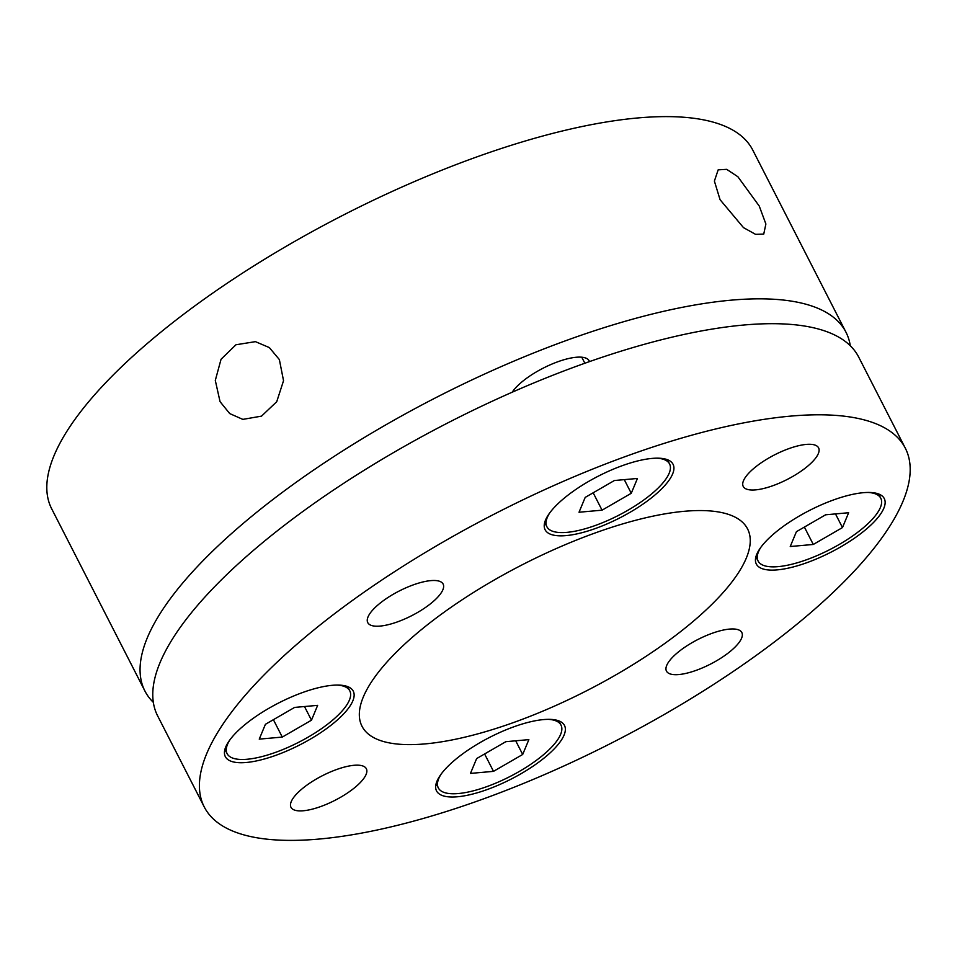 <?xml version="1.0" encoding="UTF-8"?>
<svg xmlns="http://www.w3.org/2000/svg" width="957" height="957" viewBox="0 0 957 957"><rect width="100%" height="100%" fill="white"/><g stroke="black" fill="none" stroke-linecap="round" stroke-linejoin="round"><path stroke-width="1.44" d="M720.071 199.702L714.389 181.088L718.169 169.844L726.686 169.341L737.859 176.722L759.248 206.054L765.887 223.998L763.746 234.07L755.552 234.333L743.469 227.61L720.071 199.702M845.988 332.246L752.74 150.034A393.77 128.609 152.9 0 0 473.404 158.144A393.77 128.609 152.9 0 0 51.666 508.789L144.914 691.014A393.77 128.609 -27.1 0 1 566.652 340.369A393.77 128.609 -27.1 0 1 845.988 332.246A393.77 128.609 -27.1 0 1 850.283 345.74M220.05 401.653L215.301 380.431L221.055 359.246L235.972 344.759L255.435 341.649L269.336 347.582L279.36 359.569L283.535 380.695L276.729 401.713L261.5 416.139L242.827 419.381L229.716 413.58L220.05 401.653M589.476 361.614A44.297 14.463 152.9 0 0 589.177 360.861A44.297 14.463 152.9 0 0 557.752 361.782A44.297 14.463 152.9 0 0 512.21 392.203M905.334 448.211L858.704 357.105A393.77 128.609 152.9 0 0 579.368 365.215A393.77 128.609 152.9 0 0 157.63 715.86L204.26 806.966A393.77 128.609 -27.1 0 1 625.986 456.333A393.77 128.609 -27.1 0 1 905.334 448.211A393.77 128.609 -27.1 0 1 483.596 798.856A393.77 128.609 -27.1 0 1 204.26 806.966M515.644 721.781A216.569 70.734 -27.1 0 1 361.997 726.255A216.569 70.734 -27.1 0 1 593.95 533.396A216.569 70.734 -27.1 0 1 747.584 528.934A216.569 70.734 -27.1 0 1 515.644 721.781M596.091 528.264A71.859 23.47 -27.1 0 1 545.107 529.747A71.859 23.47 -27.1 0 1 622.074 465.748A71.859 23.47 -27.1 0 1 673.046 464.265A71.859 23.47 -27.1 0 1 596.091 528.264M276.298 755.157A71.859 23.47 -27.1 0 1 225.326 756.64A71.859 23.47 -27.1 0 1 302.292 692.641A71.859 23.47 -27.1 0 1 353.265 691.169A71.859 23.47 -27.1 0 1 276.298 755.157M487.52 789.429A71.859 23.47 -27.1 0 1 436.536 790.913A71.859 23.47 -27.1 0 1 513.502 726.925A71.859 23.47 -27.1 0 1 564.486 725.442A71.859 23.47 -27.1 0 1 487.52 789.429M807.301 562.537A71.859 23.47 -27.1 0 1 756.317 564.02A71.859 23.47 -27.1 0 1 833.284 500.033A71.859 23.47 -27.1 0 1 884.268 498.549A71.859 23.47 -27.1 0 1 807.301 562.537M397.789 621.763A42.335 13.829 -27.1 0 1 367.763 622.636A42.335 13.829 -27.1 0 1 413.101 584.942A42.335 13.829 -27.1 0 1 443.127 584.069A42.335 13.829 -27.1 0 1 397.789 621.763M321.014 806.44A42.335 13.829 -27.1 0 1 290.988 807.313A42.335 13.829 -27.1 0 1 336.326 769.619A42.335 13.829 -27.1 0 1 366.352 768.746A42.335 13.829 -27.1 0 1 321.014 806.44M696.493 670.235A42.335 13.829 -27.1 0 1 666.467 671.108A42.335 13.829 -27.1 0 1 711.805 633.414A42.335 13.829 -27.1 0 1 741.831 632.541A42.335 13.829 -27.1 0 1 696.493 670.235M773.268 485.558A42.335 13.829 -27.1 0 1 743.23 486.431A42.335 13.829 -27.1 0 1 788.568 448.737A42.335 13.829 -27.1 0 1 818.594 447.864A42.335 13.829 -27.1 0 1 773.268 485.558M153.347 702.378A393.77 128.609 -27.1 0 1 144.914 691.014M760.899 547.248A68.904 22.501 152.9 0 0 758.1 561.017A68.904 22.501 152.9 0 0 806.99 559.594A68.904 22.501 152.9 0 0 880.787 498.238A68.904 22.501 152.9 0 0 867.987 492.448M790.243 546.519L813.283 544.461L842.483 527.57L848.644 512.737L825.616 514.794L796.415 531.685L790.243 546.519M804.382 527.068L813.283 544.461M835.485 513.909L842.483 527.57M441.117 774.141A68.904 22.501 152.9 0 0 438.318 787.91A68.904 22.501 152.9 0 0 487.209 786.498A68.904 22.501 152.9 0 0 561.005 725.131A68.904 22.501 152.9 0 0 548.194 719.341M470.461 773.412L493.501 771.354L522.689 754.463L528.862 739.629L505.822 741.687L476.634 758.578L470.461 773.412M484.601 753.972L493.501 771.354M515.703 740.814L522.689 754.463M549.689 512.964A68.904 22.501 152.9 0 0 546.89 526.745A68.904 22.501 152.9 0 0 595.768 525.321A68.904 22.501 152.9 0 0 669.577 463.954A68.904 22.501 152.9 0 0 656.765 458.176M579.033 512.234L602.061 510.177L631.261 493.286L637.434 478.464L614.394 480.522L585.194 497.401L579.033 512.234M593.173 492.795L602.061 510.177M624.275 479.636L631.261 493.286M229.907 739.869A68.904 22.501 152.9 0 0 227.108 753.638A68.904 22.501 152.9 0 0 275.987 752.214A68.904 22.501 152.9 0 0 349.795 690.858A68.904 22.501 152.9 0 0 336.984 685.068M259.251 739.127L282.279 737.081L311.48 720.19L317.64 705.357L294.612 707.414L265.412 724.305L259.251 739.127M273.391 719.688L282.279 737.081M304.493 706.529L311.48 720.19M758.1 561.017L755.91 556.747M880.787 498.238L878.61 493.968M438.318 787.91L436.129 783.639M561.005 725.131L558.816 720.86M546.89 526.745L544.7 522.462M669.577 463.954L667.388 459.683M581.772 357.2L584.859 363.241M227.108 753.638L224.919 749.367M349.795 690.858L347.606 686.576"/></g></svg>
